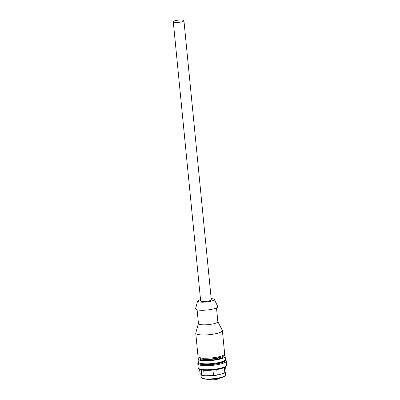 <?xml version="1.0" encoding="UTF-8"?>
<svg xmlns="http://www.w3.org/2000/svg" width="400" height="400" viewBox="0 0 400 400"><rect width="100%" height="100%" fill="white"/><g stroke="black" fill="none" stroke-linecap="round" stroke-linejoin="round"><path stroke-width="0.6" d="M173.275 21.735L200.64 300.8A5.35 1.115 -5.6 0 0 208.27 301.07A5.35 1.115 -5.6 0 0 211.29 299.755L183.93 20.69A5.35 1.115 -5.6 0 0 176.295 20.425A5.35 1.115 -5.6 0 0 173.275 21.735A5.35 1.115 -5.6 0 0 180.91 22.005A5.35 1.115 -5.6 0 0 183.93 20.69M211.16 298.415L214.205 299.195C214.615 300.225 212.36 301.115 207.44 301.87C202.35 302.43 199.11 302.265 197.725 301.36L197.605 300.965L200.505 299.46M214.205 299.195L217.725 306.465A11.13 2.315 174.4 0 1 208.65 309.825A11.13 2.315 174.4 0 1 195.785 309.155A11.13 2.315 174.4 0 1 195.63 308.63L197.605 300.965M197.105 309.785L198.455 323.555A9.745 2.025 -5.6 0 0 198.605 323.86A9.745 2.025 -5.6 0 0 209.865 324.445A9.745 2.025 -5.6 0 0 217.855 321.655L216.505 307.88M217.845 321.57L222.315 330.38A13.38 2.78 174.4 0 1 222.38 330.6A13.38 2.78 174.4 0 1 210.38 334.565A13.38 2.78 174.4 0 1 195.96 333.63A13.38 2.78 174.4 0 1 195.75 333.21A13.38 2.78 174.4 0 1 195.775 332.985L198.445 323.475M222.38 330.6L224.66 353.855A13.38 2.78 174.4 0 1 212.66 357.82A13.38 2.78 174.4 0 1 198.24 356.885A13.38 2.78 174.4 0 1 198.03 356.465L195.75 333.21M220.64 356.29A9.175 1.905 174.4 0 1 213.14 358.755A9.175 1.905 174.4 0 1 202.54 358.205A9.175 1.905 174.4 0 1 202.445 358.075M220.895 377.775L218.14 379.09L213.76 379.845L210.75 380L210.235 379.24M208.13 379.155L208.605 379.885M208.77 379.865L208.795 379.265M210.31 379.595A1.29 0.27 -5.6 0 0 208.85 379.835M222.365 355.695A10.99 2.285 174.4 0 1 213.23 359.13A10.99 2.285 174.4 0 1 200.76 358.435A10.99 2.285 174.4 0 1 200.64 357.825M222.41 355.68L222.88 356.05A11.66 2.425 174.4 0 1 223.015 356.17A11.66 2.425 174.4 0 1 213.64 359.88A11.66 2.425 174.4 0 1 200.17 359.175A11.66 2.425 174.4 0 1 200.205 358.27L200.595 357.82M224.315 360.715A12.42 2.585 174.4 0 1 212.605 364.205A12.42 2.585 174.4 0 1 199.815 363.275A12.42 2.585 174.4 0 1 199.705 363.13M225.285 359.93A13.57 2.82 174.4 0 1 214.36 364.24A13.57 2.82 174.4 0 1 198.69 363.42A13.57 2.82 174.4 0 1 198.6 362.545M225.29 359.915L225.935 360.42A14.335 2.98 174.4 0 1 226.1 360.57A14.335 2.98 174.4 0 1 226.32 361.02A14.335 2.98 174.4 0 1 213.465 365.265A14.335 2.98 174.4 0 1 198.015 364.265A14.335 2.98 174.4 0 1 197.79 363.815A14.335 2.98 174.4 0 1 198.055 363.155L198.59 362.535M197.79 363.815L198.195 367.91L199.395 369.145A13.57 2.82 -5.6 0 0 214.915 369.82A13.57 2.82 -5.6 0 0 225.785 366.555L226.46 365.775A14.335 2.98 174.4 0 1 214.975 369.22C206.3 370.18 200.775 369.895 198.415 368.355M226.32 361.02L226.725 365.11A14.335 2.98 174.4 0 1 226.46 365.775M225.59 366.755L226.125 372.175A13.38 2.78 174.4 0 1 224.83 373.045L224.29 367.545M216.735 369.555L217.28 375.095L224.83 373.045M212.99 370.045L213.535 375.585A13.38 2.78 174.4 0 0 217.28 375.095M203.69 370.225L204.235 375.755L213.535 375.585M201.24 369.87L201.78 375.375A13.38 2.78 174.4 0 0 204.235 375.755M199.625 369.3L200.035 373.495L201.78 375.375M201.235 377.36L201.97 378.21A11.85 2.465 -5.6 0 0 215.525 378.795A11.85 2.465 -5.6 0 0 225.02 375.95L225.355 375.555A12.23 2.545 174.4 0 1 215.555 378.5C208.15 379.315 203.44 379.07 201.425 377.76M225.36 372.765L225.58 374.99A12.23 2.545 174.4 0 1 225.355 375.555M198.04 359L198.34 362.07A13.615 2.83 -5.6 0 0 214.285 363.32A13.615 2.83 -5.6 0 0 225.445 359.415L225.145 356.345A13.615 2.83 174.4 0 1 213.985 360.25A13.615 2.83 174.4 0 1 198.04 359A13.615 2.83 174.4 0 1 199.47 357.54M223.46 355.185A13.615 2.83 174.4 0 1 225.145 356.345M210.235 379.265A7.765 1.615 -5.6 0 0 216.485 378.71L217.635 378.475M206.165 379.015L208.605 379.89M200.95 374.48L201.235 377.38"/></g></svg>
